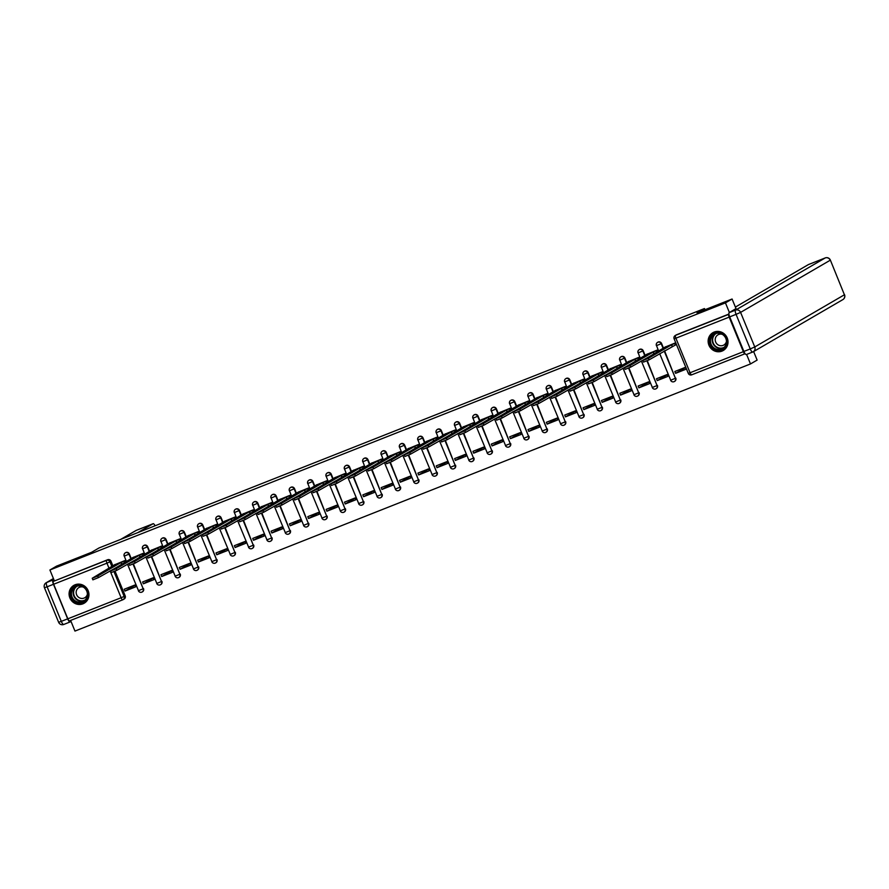 <?xml version="1.0" encoding="UTF-8"?>
<svg xmlns="http://www.w3.org/2000/svg" width="889" height="889" viewBox="0 0 889 889"><rect width="100%" height="100%" fill="white"/><g stroke="black" fill="none" stroke-linecap="round" stroke-linejoin="round"><path stroke-width="1.33" d="M131.361 558.881L129.361 553.991A2.645 2.523 -120.2 0 0 125.493 552.747M149.719 551.625L147.707 546.735A2.645 2.523 -120.2 0 0 143.851 545.49M168.065 544.368L166.065 539.479A2.645 2.523 -120.2 0 0 162.198 538.234M186.423 537.112L184.412 532.222A2.645 2.523 -120.2 0 0 180.556 530.977M204.781 529.855L202.77 524.955A2.645 2.523 -120.2 0 0 198.903 523.721M223.128 522.599L221.117 517.698A2.645 2.523 -120.2 0 0 217.26 516.465M241.486 515.342L239.474 510.442A2.645 2.523 -120.2 0 0 235.618 509.208M259.832 508.086L257.832 503.185A2.645 2.523 -120.2 0 0 253.965 501.952M278.19 500.829L276.179 495.929A2.645 2.523 -120.2 0 0 272.323 494.695M296.537 493.573L294.537 488.672A2.645 2.523 -120.2 0 0 290.67 487.439M314.895 486.305L312.884 481.416A2.645 2.523 -120.2 0 0 309.028 480.171M333.242 479.049L331.241 474.159A2.645 2.523 -120.2 0 0 327.374 472.915M351.599 471.792L349.588 466.903A2.645 2.523 -120.2 0 0 345.732 465.658M369.957 464.536L367.946 459.646A2.645 2.523 -120.2 0 0 364.079 458.402M388.304 457.279L386.293 452.39A2.645 2.523 -120.2 0 0 382.437 451.145M406.662 450.023L404.651 445.133A2.645 2.523 -120.2 0 0 400.795 443.889M425.009 442.766L422.997 437.866A2.645 2.523 -120.2 0 0 419.141 436.632M443.367 435.51L441.355 430.609A2.645 2.523 -120.2 0 0 437.499 429.376M461.713 428.254L459.713 423.353A2.645 2.523 -120.2 0 0 455.846 422.119M480.071 420.997L478.06 416.096A2.645 2.523 -120.2 0 0 474.204 414.863M498.418 413.741L496.418 408.84A2.645 2.523 -120.2 0 0 492.55 407.607M516.776 406.484L514.764 401.584A2.645 2.523 -120.2 0 0 510.908 400.35M535.122 399.217L533.122 394.327A2.645 2.523 -120.2 0 0 529.255 393.082M553.48 391.96L551.469 387.071A2.645 2.523 -120.2 0 0 547.613 385.826M571.838 384.704L569.827 379.814A2.645 2.523 -120.2 0 0 565.96 378.57M590.185 377.447L588.174 372.558A2.645 2.523 -120.2 0 0 584.317 371.313M608.543 370.191L606.531 365.301A2.645 2.523 -120.2 0 0 602.675 364.057M626.889 362.934L624.889 358.045A2.645 2.523 -120.2 0 0 621.022 356.8M645.247 355.678L643.236 350.777A2.645 2.523 -120.2 0 0 639.38 349.544M663.594 348.421L661.594 343.521A2.645 2.523 -120.2 0 0 657.727 342.287M721.946 351.133A10.312 9.857 -120.2 0 0 726.913 337.298A10.312 9.857 -120.2 0 0 712.856 332.697A10.312 9.857 -120.2 0 0 721.946 351.133M82.888 603.842A10.312 9.857 -120.2 0 0 87.855 590.007A10.312 9.857 -120.2 0 0 73.798 585.406A10.312 9.857 -120.2 0 0 82.888 603.842M70.609 620.433L74.965 631.079L750.494 363.945L746.604 354.444M753.628 351.544L757.128 360.089L750.494 363.945M122.738 599.819L69.509 620.866A2.645 0.767 -111.6 0 1 69.475 620.878A2.645 0.767 -111.6 0 1 67.831 618.811L53.662 584.24A2.645 0.767 -111.6 0 1 53.318 581.406L107.647 559.737A2.645 2.523 59.8 0 1 111.003 561.248L113.014 566.137M115.059 571.149L125.182 595.819L124.149 596.419A2.645 2.523 59.8 0 1 122.793 599.786A2.645 0.767 68.4 0 0 122.793 599.786A2.645 2.645 0 0 0 123.127 599.631L124.16 599.03A2.645 2.523 -120.2 0 0 125.182 595.819M732.08 299.015L697.02 312.872L704.455 308.55L99.046 547.946L91.611 552.28L56.552 566.137L49.917 569.993L725.446 302.871L732.08 299.015L736.036 308.65M54.351 580.806L49.917 569.993M728.947 314.228L728.847 314.284A2.645 0.767 68.4 0 0 729.18 317.117L743.36 351.677A2.645 0.767 68.4 0 0 745.004 353.755A2.645 0.767 68.4 0 0 745.026 353.733L745.104 353.689M729.402 312.517L725.446 302.871M675.284 345.065L676.162 344.721L675.407 342.887L664.872 347.199M675.596 373.336L686.186 369.146L685.43 367.313L674.84 371.502L675.596 373.336L685.53 367.557M657.238 380.592L667.828 376.403L667.083 374.569L656.493 378.758L657.238 380.592L667.172 374.814M657.749 351.822L657.06 350.144L646.525 354.467M638.891 387.848L649.481 383.659L648.726 381.826L638.135 386.015L638.891 387.848L648.826 382.07M639.391 359.078L638.702 357.4L628.167 361.723M620.533 395.105L631.123 390.916L630.368 389.093L619.789 393.271L620.533 395.105L630.468 389.326M621.044 366.335L620.355 364.657L609.821 368.979M602.186 402.361L612.765 398.183L612.021 396.35L601.431 400.528L602.186 402.361L612.121 396.583M602.686 373.591L601.997 371.913L591.463 376.236M583.829 409.618L594.419 405.44L593.663 403.606L583.073 407.795L583.829 409.618L593.763 403.839M584.34 380.859L583.651 379.17L573.116 383.492M565.482 416.874L576.061 412.696L575.316 410.862L564.726 415.052L565.482 416.874L575.416 411.096M565.982 388.115L565.293 386.426L554.758 390.749M547.124 424.142L557.714 419.952L556.959 418.119L546.368 422.308L547.124 424.142L557.059 418.352M547.635 395.372L546.946 393.683L536.411 398.005M528.766 431.398L539.356 427.209L538.612 425.375L528.022 429.565L528.766 431.398L538.701 425.609M529.277 402.628L528.588 400.95L518.054 405.262M510.419 438.655L521.01 434.465L520.254 432.632L509.664 436.821L510.419 438.655L520.354 432.876M510.919 409.885L510.23 408.207L499.696 412.518M492.062 445.911L502.652 441.722L501.907 439.888L491.317 444.078L492.062 445.911L501.996 440.133M492.573 417.141L491.884 415.463L481.349 419.775M473.715 453.168L484.305 448.978L483.549 447.145L472.959 451.334L473.715 453.168L483.649 447.389M474.215 424.397L473.526 422.719L462.991 427.031M455.357 460.424L465.947 456.235L465.191 454.401L454.612 458.591L455.357 460.424L465.291 454.646M455.868 431.654L455.179 429.976L444.644 434.288M437.01 467.681L447.589 463.491L446.845 461.658L436.255 465.847L437.01 467.681L446.945 461.902M437.51 438.91L436.821 437.232L426.287 441.555M418.652 474.937L429.243 470.748L428.487 468.925L417.897 473.104L418.652 474.937L428.587 469.159M419.163 446.167L418.475 444.489L407.94 448.812M400.306 482.194L410.885 478.004L410.14 476.182L399.55 480.36L400.306 482.194L410.24 476.415M400.806 453.423L400.117 451.745L389.582 456.068M381.948 489.45L392.538 485.272L391.782 483.438L381.192 487.617L381.948 489.45L391.882 483.672M382.459 460.68L381.77 459.002L371.235 463.325M363.59 496.707L374.18 492.528L373.436 490.695L362.845 494.884L363.59 496.707L373.524 490.928M364.101 467.947L363.412 466.258L352.877 470.581M345.243 503.974L355.833 499.785L355.078 497.951L344.488 502.141L345.243 503.974L355.178 498.184M345.743 475.204L345.054 473.515L334.52 477.838M326.885 511.231L337.476 507.041L336.731 505.208L326.141 509.397L326.885 511.231L336.82 505.441M327.396 482.46L326.708 480.771L316.173 485.094M308.539 518.487L319.129 514.298L318.373 512.464L307.783 516.653L308.539 518.487L318.473 512.697M309.039 489.717L308.35 488.039L297.815 492.35M290.181 525.743L300.771 521.554L300.015 519.721L289.436 523.91L290.181 525.743L300.115 519.965M290.692 496.973L290.003 495.295L279.468 499.607M271.834 533L282.424 528.811L281.669 526.977L271.078 531.166L271.834 533L281.769 527.221M272.334 504.23L271.645 502.552L261.11 506.863M253.476 540.256L264.066 536.067L263.311 534.233L252.732 538.423L253.476 540.256L263.411 534.478M253.987 511.486L253.298 509.808L242.764 514.12M235.129 547.513L245.708 543.323L244.964 541.49L234.374 545.679L235.129 547.513L245.064 541.734M235.629 518.743L234.94 517.065L224.406 521.376M216.772 554.769L227.362 550.58L226.606 548.746L216.016 552.936L216.772 554.769L226.706 548.991M217.283 525.999L216.594 524.321L206.059 528.644M198.414 562.026L209.004 557.836L208.259 556.014L197.669 560.192L198.414 562.026L208.348 556.247M198.925 533.256L198.236 531.578L187.701 535.9M180.067 569.282L190.657 565.093L189.902 563.27L179.311 567.449L180.067 569.282L190.002 563.504M180.578 540.512L179.878 538.834L169.343 543.157M161.709 576.539L172.299 572.36L171.555 570.527L160.965 574.705L161.709 576.539L171.644 570.76M162.22 547.78L161.531 546.09L150.997 550.413M143.362 583.795L153.953 579.617L153.197 577.783L142.607 581.973L143.362 583.795L153.297 578.017M143.862 555.036L143.173 553.347L132.639 557.67M125.005 591.063L135.595 586.873L134.839 585.04L124.26 589.229L125.005 591.063L134.939 585.273M125.516 562.293L124.827 560.603L114.292 564.926M133.417 563.882L143.162 588.774A2.645 2.523 59.8 0 1 142.14 591.985L142.507 591.774A2.645 2.523 -120.2 0 0 143.529 588.562M151.763 556.625L161.52 581.517A2.645 2.523 59.8 0 1 160.498 584.729L160.865 584.518A2.645 2.523 -120.2 0 0 161.887 581.306M170.121 549.369L179.878 574.261A2.645 2.523 59.8 0 1 178.845 577.472L179.211 577.261A2.645 2.523 -120.2 0 0 180.245 574.038M188.479 542.112L198.225 567.004A2.645 2.523 59.8 0 1 197.202 570.216L197.569 570.005A2.645 2.523 -120.2 0 0 198.591 566.782M206.826 534.856L216.583 559.737A2.645 2.523 59.8 0 1 215.56 562.959L215.927 562.748A2.645 2.523 -120.2 0 0 216.949 559.525M225.184 527.599L234.929 552.48A2.645 2.523 59.8 0 1 233.907 555.703L234.274 555.481A2.645 2.523 -120.2 0 0 235.296 552.269M243.53 520.343L253.287 545.224A2.645 2.523 59.8 0 1 252.265 548.446L252.632 548.224A2.645 2.523 -120.2 0 0 253.654 545.013M261.888 513.086L271.634 537.967A2.645 2.523 59.8 0 1 270.612 541.179L270.978 540.968A2.645 2.523 -120.2 0 0 272.001 537.756M280.235 505.83L289.992 530.711A2.645 2.523 59.8 0 1 288.969 533.922L289.336 533.711A2.645 2.523 -120.2 0 0 290.359 530.5M298.593 498.573L308.339 523.454A2.645 2.523 59.8 0 1 307.316 526.666L307.683 526.455A2.645 2.523 -120.2 0 0 308.705 523.243M316.94 491.317L326.696 516.198A2.645 2.523 59.8 0 1 325.674 519.409L326.041 519.198A2.645 2.523 -120.2 0 0 327.063 515.987M335.297 484.061L345.054 508.941A2.645 2.523 59.8 0 1 344.021 512.153L344.387 511.942A2.645 2.523 -120.2 0 0 345.421 508.73M353.655 476.793L363.401 501.685A2.645 2.523 59.8 0 1 362.379 504.896L362.745 504.685A2.645 2.523 -120.2 0 0 363.768 501.474M372.002 469.536L381.759 494.428A2.645 2.523 59.8 0 1 380.736 497.64L381.103 497.429A2.645 2.523 -120.2 0 0 382.126 494.206M390.36 462.28L400.106 487.172A2.645 2.523 59.8 0 1 399.083 490.384L399.45 490.172A2.645 2.523 -120.2 0 0 400.472 486.95M408.707 455.024L418.463 479.916A2.645 2.523 59.8 0 1 417.441 483.127L417.808 482.916A2.645 2.523 -120.2 0 0 418.83 479.693M427.064 447.767L436.81 472.648A2.645 2.523 59.8 0 1 435.788 475.871L436.155 475.659A2.645 2.523 -120.2 0 0 437.177 472.437M445.411 440.511L455.168 465.392A2.645 2.523 59.8 0 1 454.146 468.614L454.512 468.392A2.645 2.523 -120.2 0 0 455.535 465.18M463.769 433.254L473.515 458.135A2.645 2.523 59.8 0 1 472.492 461.358L472.859 461.135A2.645 2.523 -120.2 0 0 473.881 457.924M482.116 425.998L491.873 450.879A2.645 2.523 59.8 0 1 490.85 454.09L491.217 453.879A2.645 2.523 -120.2 0 0 492.239 450.667M500.474 418.741L510.23 443.622A2.645 2.523 59.8 0 1 509.197 446.834L509.564 446.622A2.645 2.523 -120.2 0 0 510.597 443.411M518.832 411.485L528.577 436.366A2.645 2.523 59.8 0 1 527.555 439.577L527.922 439.366A2.645 2.523 -120.2 0 0 528.944 436.155M537.178 404.228L546.935 429.109A2.645 2.523 59.8 0 1 545.913 432.321L546.279 432.11A2.645 2.523 -120.2 0 0 547.302 428.898M555.536 396.972L565.282 421.853A2.645 2.523 59.8 0 1 564.259 425.064L564.626 424.853A2.645 2.523 -120.2 0 0 565.648 421.642M573.883 389.704L583.64 414.596A2.645 2.523 59.8 0 1 582.617 417.808L582.984 417.597A2.645 2.523 -120.2 0 0 584.006 414.385M592.241 382.448L601.986 407.34A2.645 2.523 59.8 0 1 600.964 410.551L601.331 410.34A2.645 2.523 -120.2 0 0 602.353 407.118M610.587 375.191L620.344 400.083A2.645 2.523 59.8 0 1 619.322 403.295L619.689 403.084A2.645 2.523 -120.2 0 0 620.711 399.861M628.945 367.935L638.691 392.827A2.645 2.523 59.8 0 1 637.669 396.038L638.035 395.827A2.645 2.523 -120.2 0 0 639.058 392.605M647.292 360.678L657.049 385.559A2.645 2.523 59.8 0 1 656.026 388.782L656.393 388.571A2.645 2.523 -120.2 0 0 657.416 385.348M664.583 350.822L675.407 378.303A2.645 2.523 59.8 0 1 674.373 381.525L674.74 381.303A2.645 2.523 -120.2 0 0 675.773 378.092M704.944 309.739L704.455 308.55M728.924 314.061L676.585 334.753A2.645 2.523 -120.2 0 0 676.262 334.909L675.229 335.52A2.645 2.523 59.8 0 1 675.551 335.353L728.847 314.284M665.694 346.732L642.825 360.534L648.348 358.3L671.506 344.832L674.707 343.443L675.351 345.032L648.992 359.889L643.48 362.112L642.825 360.534M676.107 344.588L675.351 345.032M675.462 342.998L674.707 343.443M671.506 344.832L672.162 346.41M647.336 353.989L624.478 367.79L629.99 365.568L653.148 352.088L656.349 350.699L656.993 352.266M656.638 352.466L630.645 367.146L625.123 369.38L624.478 367.79M657.104 350.255L656.349 350.699M653.148 352.088L653.804 353.678M628.99 361.245L606.12 375.047L611.643 372.824L634.802 359.345L638.002 357.956L638.635 359.523M638.291 359.723L612.288 374.413L606.776 376.636L606.12 375.047M638.746 357.511L638.002 357.956M634.802 359.345L635.457 360.934M735.392 307.072L808.379 264.6A3.967 1.145 -111.6 0 1 808.423 264.578A3.967 1.145 -111.6 0 1 808.468 264.566M729.702 316.873L743.882 351.444L750.238 348.933L736.059 314.362L729.702 316.873A3.967 1.145 -111.6 0 1 729.202 312.628L736.014 308.594M752.65 352.055L746.382 354.522A3.967 1.145 -111.6 0 1 746.338 354.544A3.967 1.145 -111.6 0 1 743.882 351.444M67.653 618.855L53.473 584.284L47.117 586.796L61.297 621.367L67.653 618.855A3.967 1.145 68.4 0 0 70.109 621.956A3.967 1.145 68.4 0 0 70.153 621.933L71.02 621.433M155.108 525.777A3.967 1.145 68.4 0 0 153.13 523.71A3.967 1.145 68.4 0 0 153.086 523.732L136.261 530.377L120.971 539.279M137.795 532.633L153.086 523.732M53.44 578.572L46.617 582.551L53.829 579.539M52.962 580.039A3.967 1.145 68.4 0 0 53.473 584.284M726.246 338.309A8.923 8.534 59.8 0 1 721.69 349.699A8.923 8.534 59.8 0 1 710.367 344.588A8.923 8.534 59.8 0 1 714.923 333.208A8.923 8.534 59.8 0 1 726.246 338.309M711.122 344.265A8.257 7.901 -120.2 0 0 722.624 348.499A8.257 7.901 -120.2 0 0 725.824 338.453A8.257 7.901 -120.2 0 0 714.323 334.22A8.257 7.901 -120.2 0 0 711.122 344.265M722.368 334.375A5.879 5.623 -120.2 0 0 715.667 342.009A5.879 5.623 -120.2 0 0 726.457 341.42M714.856 331.83A10.246 9.79 -120.2 0 0 709.189 345.054A10.246 9.79 -120.2 0 0 724.968 349.21M87.189 591.018A8.923 8.534 59.8 0 1 82.633 602.409A8.923 8.534 59.8 0 1 71.309 597.297A8.923 8.534 59.8 0 1 75.865 585.918A8.923 8.534 59.8 0 1 87.189 591.018M72.065 596.975A8.257 7.901 -120.2 0 0 83.566 601.197A8.257 7.901 -120.2 0 0 86.766 591.152A8.257 7.901 -120.2 0 0 75.265 586.929A8.257 7.901 -120.2 0 0 72.065 596.975M83.31 587.084A5.879 5.623 -120.2 0 0 76.61 594.719A5.879 5.623 -120.2 0 0 87.4 594.13M75.798 584.529A10.246 9.79 -120.2 0 0 70.131 597.764A10.246 9.79 -120.2 0 0 85.911 601.92M610.632 368.502L587.773 382.303L593.285 380.081L616.444 366.601L619.644 365.212L620.289 366.779M619.933 366.979L593.941 381.67L588.418 383.892L587.773 382.303M620.4 364.768L619.644 365.212M616.444 366.601L617.099 368.19M592.285 375.758L569.416 389.56L574.939 387.337L598.097 373.858L601.286 372.469L601.931 374.036M601.586 374.236L575.583 388.926L570.071 391.149L569.416 389.56M602.042 372.024L601.286 372.469M598.097 373.858L598.741 375.447M573.927 383.015L551.058 396.816L556.581 394.594L579.739 381.114L582.94 379.725L583.584 381.292M583.228 381.492L557.236 396.183L551.713 398.405L551.058 396.816M583.695 379.292L582.94 379.725M579.739 381.114L580.395 382.703M555.581 390.271L532.711 404.073L538.223 401.85L561.392 388.371L564.582 386.982L565.226 388.549M564.882 388.749L538.878 403.439L533.356 405.662L532.711 404.073M565.337 386.548L564.582 386.982M561.392 388.371L562.037 389.96M537.223 397.527L514.353 411.329L519.876 409.107L543.035 395.627L546.235 394.238L546.879 395.805M546.524 396.016L520.521 410.696L515.009 412.918L514.353 411.329M546.991 393.805L546.235 394.238M543.035 395.627L543.69 397.216M518.865 404.784L496.006 418.586L501.518 416.363L524.688 402.884L527.877 401.495L528.522 403.061M528.177 403.273L502.174 417.952L496.651 420.175L496.006 418.586M528.633 401.061L527.877 401.495M524.688 402.884L525.332 404.473M500.518 412.04L477.649 425.842L483.172 423.62L506.33 410.14L509.53 408.751L510.175 410.318M509.819 410.529L483.816 425.209L478.304 427.431L477.649 425.842M510.286 408.318L509.53 408.751M506.33 410.14L506.986 411.729M482.16 419.308L459.302 433.099L464.814 430.876L487.983 417.397L491.173 416.008L491.817 417.586M491.473 417.786L465.469 432.465L459.946 434.688L459.302 433.099M491.928 415.574L491.173 416.008M487.983 417.397L488.628 418.986M463.814 426.564L440.944 440.355L446.467 438.133L469.625 424.653L472.826 423.275L473.459 424.842M473.115 425.042L447.111 439.722L441.6 441.944L440.944 440.355M473.581 422.831L472.826 423.275M469.625 424.653L470.281 426.242M445.456 433.821L422.597 447.623L428.109 445.389L451.268 431.921L454.468 430.532L455.112 432.098M454.757 432.298L428.765 446.978L423.242 449.201L422.597 447.623M455.224 430.087L454.468 430.532M451.268 431.921L451.923 433.499M427.109 441.077L404.239 454.879L409.762 452.657L432.921 439.177L436.11 437.788L436.755 439.355M436.41 439.555L410.407 454.235L404.895 456.468L404.239 454.879M436.866 437.344L436.11 437.788M432.921 439.177L433.565 440.766M408.751 448.334L385.882 462.136L391.404 459.913L414.563 446.434L417.763 445.045L418.408 446.611M418.052 446.811L392.06 461.502L386.537 463.725L385.882 462.136M418.519 444.6L417.763 445.045M414.563 446.434L415.219 448.023M390.404 455.59L367.535 469.392L373.047 467.17L396.216 453.69L399.405 452.301L400.05 453.868M399.706 454.068L373.702 468.759L368.19 470.981L367.535 469.392M400.161 451.856L399.405 452.301M396.216 453.69L396.861 455.279M372.047 462.847L349.177 476.648L354.7 474.426L377.858 460.947L381.059 459.557L381.703 461.124M381.348 461.324L355.356 476.015L349.833 478.238L349.177 476.648M381.814 459.113L381.059 459.557M377.858 460.947L378.514 462.536M353.689 470.103L330.83 483.905L336.342 481.682L359.512 468.203L362.701 466.814L363.345 468.381M363.001 468.581L336.998 483.272L331.475 485.494L330.83 483.905M363.457 466.381L362.701 466.814M359.512 468.203L360.156 469.792M335.342 477.36L312.472 491.161L317.995 488.939L341.154 475.459L344.354 474.07L344.999 475.637M344.643 475.848L318.64 490.528L313.128 492.75L312.472 491.161M345.11 473.637L344.354 474.07M341.154 475.459L341.809 477.049M316.984 484.616L294.126 498.418L299.637 496.195L322.807 482.716L325.996 481.327L326.641 482.894M326.296 483.105L300.293 497.784L294.77 500.007L294.126 498.418M326.752 480.893L325.996 481.327M322.807 482.716L323.452 484.305M298.637 491.873L275.768 505.674L281.291 503.452L304.449 489.972L307.65 488.583L308.283 490.15M307.938 490.361L281.935 505.041L276.423 507.263L275.768 505.674M308.405 488.15L307.65 488.583M304.449 489.972L305.105 491.561M280.279 499.129L257.421 512.931L262.933 510.708L286.091 497.229L289.292 495.84L289.936 497.407M289.581 497.618L263.589 512.297L258.066 514.52L257.421 512.931M290.047 495.406L289.292 495.84M286.091 497.229L286.747 498.818M261.933 506.397L239.063 520.187L244.586 517.965L267.745 504.485L270.934 503.096L271.578 504.674M271.234 504.874L245.231 519.554L239.719 521.776L239.063 520.187M271.69 502.663L270.934 503.096M267.745 504.485L268.389 506.074M243.575 513.653L220.705 527.444L226.228 525.221L249.387 511.742L252.587 510.364L253.232 511.931M252.876 512.131L226.884 526.81L221.361 529.033L220.705 527.444M253.343 509.919L252.587 510.364M249.387 511.742L250.042 513.331M225.228 520.91L202.359 534.711L207.87 532.478L231.04 519.009L234.229 517.62L234.874 519.187M234.529 519.387L208.526 534.067L203.014 536.289L202.359 534.711M234.985 517.176L234.229 517.62M231.04 519.009L231.685 520.587M206.87 528.166L184.001 541.968L189.524 539.745L212.682 526.266L215.883 524.877L216.527 526.444M216.171 526.644L190.179 541.323L184.656 543.557L184.001 541.968M216.638 524.432L215.883 524.877M212.682 526.266L213.338 527.855M188.524 535.422L165.654 549.224L171.166 547.002L194.335 533.522L197.525 532.133L198.169 533.7M197.825 533.9L171.821 548.591L166.299 550.813L165.654 549.224M198.28 531.689L197.525 532.133M194.335 533.522L194.98 535.111M170.166 542.679L147.296 556.481L152.819 554.258L175.978 540.779L179.178 539.39L179.822 540.957M179.467 541.157L153.464 555.847L147.952 558.07L147.296 556.481M179.934 538.945L179.178 539.39M175.978 540.779L176.633 542.368M151.808 549.935L128.949 563.737L134.461 561.515L157.631 548.035L160.82 546.646L161.465 548.213M161.12 548.413L135.117 563.104L129.594 565.326L128.949 563.737M161.576 546.202L160.82 546.646M157.631 548.035L158.275 549.624M133.461 557.192L110.592 570.994L116.115 568.771L139.273 555.292L142.473 553.903L143.107 555.469M142.762 555.669L116.759 570.36L111.247 572.583L110.592 570.994M143.229 553.469L142.473 553.903M139.273 555.292L139.929 556.881M115.103 564.448L92.245 578.25L97.757 576.028L120.915 562.548L124.116 561.159L124.76 562.726M124.404 562.937L98.412 577.617L92.889 579.839L92.245 578.25M124.871 560.726L124.116 561.159M120.915 562.548L121.571 564.137M126.482 561.726L124.282 556.058A2.645 2.523 59.8 0 1 125.638 552.691A2.645 2.523 59.8 0 1 128.994 554.203L130.994 559.103M129.361 553.991L124.193 556.136A2.645 2.645 0 0 1 125.305 552.847L125.671 552.636M144.84 554.469L142.64 548.802A2.645 2.523 59.8 0 1 143.985 545.435A2.645 2.523 59.8 0 1 147.341 546.946L149.352 551.836M147.707 546.735L142.54 548.88A2.645 2.645 0 0 1 143.662 545.59L144.029 545.379M163.187 547.213L160.987 541.545A2.645 2.523 59.8 0 1 162.343 538.178A2.645 2.523 59.8 0 1 165.698 539.69L167.699 544.579M166.065 539.479L160.898 541.623A2.645 2.645 0 0 1 162.009 538.334L162.376 538.123M181.545 539.956L179.345 534.289A2.645 2.523 59.8 0 1 180.689 530.922A2.645 2.523 59.8 0 1 184.045 532.433L186.057 537.323M184.412 532.222L179.256 534.367A2.645 2.645 0 0 1 180.367 531.077L180.734 530.866M199.892 532.7L197.691 527.033A2.645 2.523 59.8 0 1 199.047 523.665A2.645 2.523 59.8 0 1 202.403 525.177L204.414 530.066M202.77 524.955L197.602 527.11A2.645 2.645 0 0 1 198.725 523.821L199.08 523.61M218.25 525.432L216.049 519.776A2.645 2.523 59.8 0 1 217.405 516.398A2.645 2.523 59.8 0 1 220.75 517.92L222.761 522.81M221.117 517.698L215.96 519.854A2.645 2.645 0 0 1 217.072 516.565L217.438 516.353M236.596 518.176L234.396 512.52A2.645 2.523 59.8 0 1 235.752 509.141A2.645 2.523 59.8 0 1 239.108 510.653L241.119 515.553M239.474 510.442L234.307 512.586A2.645 2.645 0 0 1 235.429 509.308L235.796 509.086M254.954 510.919L252.754 505.263A2.645 2.523 59.8 0 1 254.11 501.885A2.645 2.523 59.8 0 1 257.466 503.396L259.466 508.297M257.832 503.185L252.665 505.33A2.645 2.645 0 0 1 253.776 502.052L254.143 501.829M273.312 503.663L271.112 498.007A2.645 2.523 59.8 0 1 272.456 494.628A2.645 2.523 59.8 0 1 275.812 496.14L277.824 501.04M276.179 495.929L271.012 498.073A2.645 2.645 0 0 1 272.134 494.795L272.501 494.573M291.659 496.406L289.458 490.75A2.645 2.523 59.8 0 1 290.814 487.372A2.645 2.523 59.8 0 1 294.17 488.883L296.17 493.784M294.537 488.672L289.37 490.817A2.645 2.645 0 0 1 290.481 487.528L290.847 487.316M310.017 489.15L307.816 483.494A2.645 2.523 59.8 0 1 309.161 480.116A2.645 2.523 59.8 0 1 312.517 481.627L314.528 486.527M312.884 481.416L307.716 483.56A2.645 2.645 0 0 1 308.839 480.271L309.205 480.06M328.363 481.894L326.163 476.237A2.645 2.523 59.8 0 1 327.519 472.859A2.645 2.523 59.8 0 1 330.875 474.37L332.875 479.271M331.241 474.159L326.074 476.304A2.645 2.645 0 0 1 327.185 473.015L327.552 472.804M346.721 474.637L344.521 468.97A2.645 2.523 59.8 0 1 345.865 465.603A2.645 2.523 59.8 0 1 349.221 467.114L351.233 472.015M349.588 466.903L344.432 469.048A2.645 2.645 0 0 1 345.543 465.758L345.91 465.547M365.068 467.381L362.868 461.713A2.645 2.523 59.8 0 1 364.223 458.346A2.645 2.523 59.8 0 1 367.579 459.857L369.591 464.747M367.946 459.646L362.779 461.791A2.645 2.645 0 0 1 363.89 458.502L364.257 458.291M383.426 460.124L381.225 454.457A2.645 2.523 59.8 0 1 382.57 451.09A2.645 2.523 59.8 0 1 385.926 452.601L387.937 457.491M386.293 452.39L381.137 454.535A2.645 2.645 0 0 1 382.248 451.245L382.614 451.034M401.772 452.868L399.572 447.2A2.645 2.523 59.8 0 1 400.928 443.833A2.645 2.523 59.8 0 1 404.284 445.345L406.295 450.234M404.651 445.133L399.483 447.278A2.645 2.645 0 0 1 400.606 443.989L400.972 443.778M420.13 445.611L417.93 439.944A2.645 2.523 59.8 0 1 419.286 436.577A2.645 2.523 59.8 0 1 422.642 438.088L424.642 442.978M422.997 437.866L417.841 440.022A2.645 2.645 0 0 1 418.952 436.732L419.319 436.521M438.488 438.344L436.288 432.687A2.645 2.523 59.8 0 1 437.632 429.309A2.645 2.523 59.8 0 1 440.988 430.832L443 435.721M441.355 430.609L436.188 432.765A2.645 2.645 0 0 1 437.31 429.476L437.677 429.265M456.835 431.087L454.635 425.431A2.645 2.523 59.8 0 1 455.99 422.053A2.645 2.523 59.8 0 1 459.346 423.564L461.347 428.465M459.713 423.353L454.546 425.498A2.645 2.645 0 0 1 455.657 422.219L456.024 421.997M475.193 423.831L472.992 418.174A2.645 2.523 59.8 0 1 474.337 414.796A2.645 2.523 59.8 0 1 477.693 416.308L479.704 421.208M478.06 416.096L472.892 418.241A2.645 2.645 0 0 1 474.015 414.963L474.382 414.741M493.539 416.574L491.339 410.918A2.645 2.523 59.8 0 1 492.695 407.54A2.645 2.523 59.8 0 1 496.051 409.051L498.051 413.952M496.418 408.84L491.25 410.985A2.645 2.645 0 0 1 492.362 407.695L492.728 407.484M511.897 409.318L509.697 403.662A2.645 2.523 59.8 0 1 511.042 400.283A2.645 2.523 59.8 0 1 514.398 401.795L516.409 406.695M514.764 401.584L509.597 403.728A2.645 2.645 0 0 1 510.719 400.439L511.086 400.228M530.244 402.061L528.044 396.405A2.645 2.523 59.8 0 1 529.399 393.027A2.645 2.523 59.8 0 1 532.755 394.538L534.756 399.439M533.122 394.327L527.955 396.472A2.645 2.645 0 0 1 529.066 393.182L529.433 392.971M548.602 394.805L546.402 389.149A2.645 2.523 59.8 0 1 547.746 385.77A2.645 2.523 59.8 0 1 551.102 387.282L553.114 392.182M551.469 387.071L546.313 389.215A2.645 2.645 0 0 1 547.424 385.926L547.791 385.715M566.949 387.548L564.748 381.881A2.645 2.523 59.8 0 1 566.104 378.514A2.645 2.523 59.8 0 1 569.46 380.025L571.471 384.915M569.827 379.814L564.659 381.959A2.645 2.645 0 0 1 565.782 378.67L566.149 378.458M585.306 380.292L583.106 374.625A2.645 2.523 59.8 0 1 584.462 371.258A2.645 2.523 59.8 0 1 587.807 372.769L589.818 377.658M588.174 372.558L583.017 374.702A2.645 2.645 0 0 1 584.129 371.413L584.495 371.202M603.664 373.036L601.464 367.368A2.645 2.523 59.8 0 1 602.809 364.001A2.645 2.523 59.8 0 1 606.165 365.512L608.176 370.402M606.531 365.301L601.364 367.446A2.645 2.645 0 0 1 602.486 364.157L602.853 363.945M622.011 365.779L619.811 360.112A2.645 2.523 59.8 0 1 621.167 356.745A2.645 2.523 59.8 0 1 624.523 358.256L626.523 363.145M624.889 358.045L619.722 360.189A2.645 2.645 0 0 1 620.833 356.9L621.2 356.689M640.369 358.523L638.169 352.855A2.645 2.523 59.8 0 1 639.513 349.488A2.645 2.523 59.8 0 1 642.869 350.999L644.881 355.889M643.236 350.777L638.069 352.933A2.645 2.645 0 0 1 639.191 349.644L639.558 349.433M658.716 351.255L656.515 345.599A2.645 2.523 59.8 0 1 657.871 342.221A2.645 2.523 59.8 0 1 661.227 343.743L663.227 348.632M661.594 343.521L656.426 345.677A2.645 2.645 0 0 1 657.538 342.387L657.904 342.176M111.003 561.248L109.969 561.848L111.981 566.749M113.97 571.605L124.149 596.419L121.126 597.73L110.092 570.816M109.103 568.415L106.947 563.17L53.662 584.24M67.831 618.811L121.126 597.73A2.645 0.767 68.4 0 0 122.771 599.808L69.475 620.878M729.18 317.117L675.896 338.187L690.064 372.758L743.36 351.677M133.028 564.048L143.162 588.774L138.373 590.707A2.645 2.645 0 0 0 142.14 591.985M151.386 556.792L161.52 581.517L156.72 583.451A2.645 2.645 0 0 0 160.498 584.729M169.732 549.535L179.878 574.261L175.077 576.194A2.645 2.645 0 0 0 178.845 577.472M188.09 542.279L198.225 567.004L193.424 568.938A2.645 2.645 0 0 0 197.202 570.216M206.437 535.022L216.583 559.737L211.782 561.67A2.645 2.645 0 0 0 215.56 562.959M224.795 527.766L234.929 552.48L230.129 554.414A2.645 2.645 0 0 0 233.907 555.703M243.142 520.51L253.287 545.224L248.487 547.157A2.645 2.645 0 0 0 252.265 548.446M261.499 513.253L271.634 537.967L266.844 539.901A2.645 2.645 0 0 0 270.612 541.179M279.857 505.997L289.992 530.711L285.191 532.644A2.645 2.645 0 0 0 288.969 533.922M298.204 498.729L308.339 523.454L303.549 525.388A2.645 2.645 0 0 0 307.316 526.666M316.562 491.473L326.696 516.198L321.896 518.131A2.645 2.645 0 0 0 325.674 519.409M334.909 484.216L345.054 508.941L340.254 510.875A2.645 2.645 0 0 0 344.021 512.153M353.266 476.96L363.401 501.685L358.6 503.619A2.645 2.645 0 0 0 362.379 504.896M371.613 469.703L381.759 494.428L376.958 496.362A2.645 2.645 0 0 0 380.736 497.64M389.971 462.447L400.106 487.172L395.305 489.106A2.645 2.645 0 0 0 399.083 490.384M408.318 455.19L418.463 479.916L413.663 481.838A2.645 2.645 0 0 0 417.441 483.127M426.676 447.934L436.81 472.648L432.021 474.582A2.645 2.645 0 0 0 435.788 475.871M445.033 440.677L455.168 465.392L450.367 467.325A2.645 2.645 0 0 0 454.146 468.614M463.38 433.421L473.515 458.135L468.725 460.069A2.645 2.645 0 0 0 472.492 461.358M481.738 426.164L491.873 450.879L487.072 452.812A2.645 2.645 0 0 0 490.85 454.09M500.085 418.908L510.23 443.622L505.43 445.556A2.645 2.645 0 0 0 509.197 446.834M518.443 411.64L528.577 436.366L523.777 438.299A2.645 2.645 0 0 0 527.555 439.577M536.789 404.384L546.935 429.109L542.134 431.043A2.645 2.645 0 0 0 545.913 432.321M555.147 397.127L565.282 421.853L560.481 423.786A2.645 2.645 0 0 0 564.259 425.064M573.494 389.871L583.64 414.596L578.839 416.53A2.645 2.645 0 0 0 582.617 417.808M591.852 382.614L601.986 407.34L597.197 409.273A2.645 2.645 0 0 0 600.964 410.551M610.21 375.358L620.344 400.083L615.544 402.017A2.645 2.645 0 0 0 619.322 403.295M628.556 368.102L638.691 392.827L633.901 394.749A2.645 2.645 0 0 0 637.669 396.038M646.914 360.845L657.049 385.559L652.248 387.493A2.645 2.645 0 0 0 656.026 388.782M664.216 351.033L675.407 378.303L670.606 380.236A2.645 2.645 0 0 0 674.373 381.525M670.695 380.17L659.705 353.666M652.337 387.426L641.347 360.923M633.99 394.683L623 368.179M615.633 401.939L604.642 375.436M597.286 409.196L586.296 382.692M578.928 416.452L567.938 389.949M560.581 423.709L549.591 397.205M542.223 430.965L531.233 404.462M523.877 438.221L512.875 411.718M505.519 445.489L494.528 418.975M487.172 452.745L476.171 426.242M468.814 460.002L457.824 433.499M450.456 467.258L439.466 440.755M432.11 474.515L421.119 448.012M413.752 481.771L402.761 455.268M395.405 489.028L384.415 462.524M377.047 496.284L366.057 469.781M358.7 503.541L347.699 477.037M340.343 510.797L329.352 484.294M321.996 518.054L310.994 491.55M303.638 525.31L292.648 498.807M285.28 532.578L274.29 506.063M266.933 539.834L255.943 513.331M248.576 547.091L237.585 520.587M230.229 554.347L219.239 527.844M211.871 561.604L200.881 535.1M193.524 568.86L182.523 542.357M175.166 576.116L164.176 549.613M156.82 583.373L145.818 556.87M138.462 590.629L127.471 564.126M744.971 353.755L691.742 374.814A2.645 0.767 68.4 0 1 691.709 374.825L745.004 353.755M674.206 338.731A2.645 2.523 59.8 0 1 675.229 335.52A2.645 2.645 0 0 0 674.106 338.798L688.286 373.369A2.645 2.645 0 0 0 691.709 374.825A2.645 0.767 68.4 0 1 690.064 372.758L688.286 373.369M676.585 334.753L675.551 335.353A2.645 0.767 -111.6 0 0 675.896 338.187L674.106 338.798M107.647 559.737L106.613 560.337A2.645 2.523 59.8 0 1 109.969 561.848L106.947 563.17A2.645 0.767 -111.6 0 1 106.613 560.337L53.318 581.406M671.684 344.754L672.34 346.343M648.348 358.3L648.992 359.889M653.326 352.011L653.982 353.6M629.99 365.568L630.645 367.146M634.979 359.267L635.624 360.856M611.643 372.824L612.288 374.413M729.202 312.628L735.559 310.117L825.203 257.943A3.967 3.789 -120.2 0 1 830.237 260.221L740.581 312.383L754.761 346.954L844.417 294.781L830.37 260.11L844.417 294.781A3.967 3.789 -120.2 0 1 842.872 299.604A3.967 3.967 0 0 0 844.55 294.681M808.423 264.578L825.248 257.921A3.967 1.145 68.4 0 0 825.203 257.943L808.379 264.6M735.559 310.117A3.967 1.145 68.4 0 0 736.059 314.362L740.581 312.383A3.967 3.789 -120.2 0 0 735.559 310.117M752.739 352.011A3.967 3.789 -120.2 0 0 754.761 346.954L750.238 348.933A3.967 1.145 68.4 0 0 752.694 352.033A3.967 1.145 68.4 0 0 752.739 352.011M70.053 621.967L63.797 624.445A3.967 1.145 -111.6 0 1 63.752 624.467A3.967 1.145 -111.6 0 1 61.297 621.367L58.63 622.289A3.967 3.967 0 0 0 63.752 624.467L70.109 621.956M153.13 523.71L136.306 530.355A3.967 3.967 0 0 0 135.773 530.622A3.967 3.789 -120.2 0 1 136.261 530.377A3.967 1.145 -111.6 0 1 136.306 530.355A3.967 1.145 -111.6 0 1 136.35 530.344M46.128 582.784A3.967 3.967 0 0 0 44.45 587.718L47.117 586.796A3.967 1.145 -111.6 0 1 46.617 582.551A3.967 3.789 -120.2 0 0 46.128 582.784L53.429 578.539M723.457 347.932A8.257 7.901 59.8 0 1 715.223 333.775M716.201 333.442A7.99 7.645 -120.2 0 0 713.256 343.065A7.99 7.645 -120.2 0 0 724.235 347.243M84.399 600.642A8.257 7.901 59.8 0 1 76.165 586.473M77.143 586.151A7.99 7.645 -120.2 0 0 74.209 595.763A7.99 7.645 -120.2 0 0 85.177 599.953M616.622 366.535L617.277 368.113M593.285 380.081L593.941 381.67M598.275 373.791L598.919 375.369M574.939 387.337L575.583 388.926M579.917 381.048L580.573 382.637M556.581 394.594L557.236 396.183M561.57 388.304L562.215 389.893M538.223 401.85L538.878 403.439M543.212 395.561L543.868 397.15M519.876 409.107L520.521 410.696M524.866 402.817L525.51 404.406M501.518 416.363L502.174 417.952M506.508 410.073L507.163 411.663M483.172 423.62L483.816 425.209M488.15 417.33L488.806 418.919M464.814 430.876L465.469 432.465M469.803 424.586L470.448 426.175M446.467 438.133L447.111 439.722M451.445 431.843L452.101 433.432M428.109 445.389L428.765 446.978M433.099 439.099L433.743 440.688M409.762 452.657L410.407 454.235M414.741 446.356L415.396 447.945M391.404 459.913L392.06 461.502M396.394 453.623L397.039 455.201M373.047 467.17L373.702 468.759M378.036 460.88L378.692 462.469M354.7 474.426L355.356 476.015M359.689 468.136L360.334 469.725M336.342 481.682L336.998 483.272M341.332 475.393L341.987 476.982M317.995 488.939L318.64 490.528M322.974 482.649L323.629 484.238M299.637 496.195L300.293 497.784M304.627 489.906L305.271 491.495M281.291 503.452L281.935 505.041M286.269 497.162L286.925 498.751M262.933 510.708L263.589 512.297M267.922 504.419L268.567 506.008M244.586 517.965L245.231 519.554M249.565 511.675L250.22 513.264M226.228 525.221L226.884 526.81M231.218 518.932L231.862 520.521M207.87 532.478L208.526 534.067M212.86 526.188L213.516 527.777M189.524 539.745L190.179 541.323M194.513 533.444L195.158 535.034M171.166 547.002L171.821 548.591M176.155 540.712L176.811 542.29M152.819 554.258L153.464 555.847M157.798 547.968L158.453 549.558M134.461 561.515L135.117 563.104M139.451 555.225L140.095 556.814M116.115 568.771L116.759 570.36M121.093 562.481L121.749 564.071M97.757 576.028L98.412 577.617M830.37 260.11A3.967 3.967 0 0 0 825.248 257.921M746.338 354.544L752.694 352.033A3.967 3.967 0 0 0 753.227 351.777L842.872 299.604M120.715 539.379L135.773 530.622M58.63 622.289L44.45 587.718M713.156 332.597L713.856 332.197M723.457 350.299L724.157 349.899M74.098 585.306L74.798 584.906M84.399 603.009L85.1 602.609"/></g></svg>
